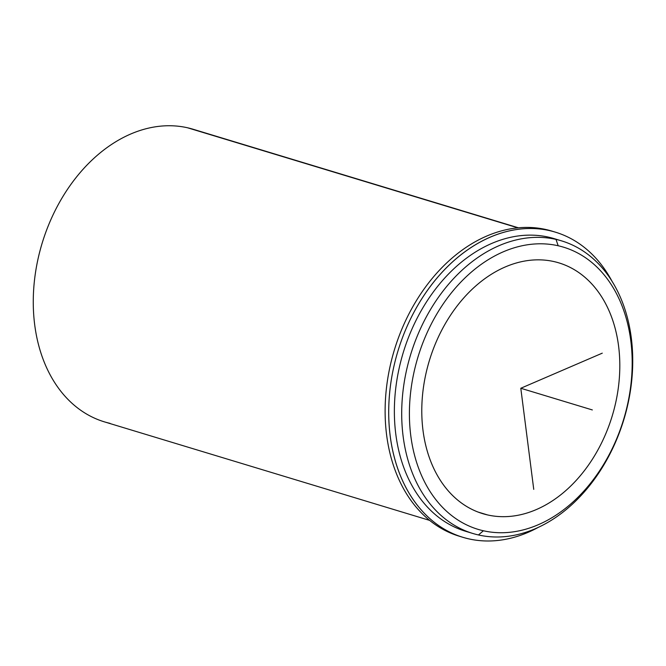 <?xml version="1.0" encoding="UTF-8"?>
<svg xmlns="http://www.w3.org/2000/svg" width="666" height="666" viewBox="0 0 666 666"><rect width="100%" height="100%" fill="white"/><g stroke="black" fill="none" stroke-linecap="round" stroke-linejoin="round"><path stroke-width="1" d="M554.029 261.588A131.036 95.521 -73.1 0 1 558.791 262.854A131.036 95.521 -73.1 0 1 613.161 412.72A131.036 95.521 -73.1 0 1 487.562 514.935L478.146 512.079L487.562 514.935A131.036 95.521 -73.1 0 1 482.8 513.669A131.036 95.521 -73.1 0 1 428.429 363.803A131.036 95.521 -73.1 0 1 554.029 261.588A131.036 95.521 106.9 0 0 427.539 367.058A131.036 95.521 106.9 0 0 487.562 514.935A131.036 95.521 106.9 0 0 614.052 409.465A131.036 95.521 106.9 0 0 554.029 261.588M557.85 239.843A152.88 111.447 106.9 0 0 548.659 237.171A152.88 111.447 106.9 0 0 401.423 358.957A152.88 111.447 106.9 0 0 469.255 532.292M472.893 533.491L465.559 531.268A152.88 111.447 -73.1 0 1 402.122 356.427A152.88 111.447 -73.1 0 1 548.659 237.171L555.993 239.394A152.88 111.447 106.9 0 0 409.457 358.649A152.88 111.447 106.9 0 0 472.893 533.491A152.88 111.447 106.9 0 0 478.446 534.956A152.88 111.447 106.9 0 0 624.983 415.709A152.88 111.447 106.9 0 0 561.546 240.867A152.88 111.447 106.9 0 0 555.993 239.394L548.659 237.171A152.88 111.447 -73.1 0 1 554.212 238.644L561.546 240.867M483.408 530.769A147.419 107.467 -73.1 0 1 415.884 364.41A147.419 107.467 -73.1 0 1 558.183 245.762A147.419 107.467 -73.1 0 1 625.707 412.112A147.419 107.467 -73.1 0 1 483.408 530.769L478.446 534.956A152.88 111.447 -73.1 0 1 408.416 362.446A152.88 111.447 -73.1 0 1 555.993 239.394L558.183 245.762A147.419 107.467 106.9 0 0 415.884 364.41A147.419 107.467 106.9 0 0 483.408 530.769A147.419 107.467 106.9 0 0 625.707 412.112A147.419 107.467 106.9 0 0 558.183 245.762L555.993 239.394A152.88 111.447 -73.1 0 1 626.015 411.913A152.88 111.447 -73.1 0 1 478.446 534.956L483.408 530.769M429.712 520.404L104.454 421.869A152.88 111.447 -73.1 0 1 41.017 247.028A152.88 111.447 -73.1 0 1 187.554 127.78L517.823 227.83L187.554 127.78A152.88 111.447 -73.1 0 1 193.107 129.246L518.356 227.78M198.543 131.102A152.88 111.447 106.9 0 0 187.554 127.78A152.88 111.447 106.9 0 0 39.985 250.824A152.88 111.447 106.9 0 0 110.007 423.343M612.304 281.785A159.432 116.217 106.9 0 0 555.394 232.159A159.432 116.217 106.9 0 0 397.943 351.04A159.432 116.217 106.9 0 0 462.945 537.32A159.432 116.217 106.9 0 0 537.828 527.622A159.432 116.217 -73.1 0 1 395.654 462.054A159.432 116.217 -73.1 0 1 457.65 257.426A159.432 116.217 -73.1 0 1 612.304 281.785M462.945 537.32L459.365 536.238A159.432 116.217 -73.1 0 1 394.364 349.958A159.432 116.217 -73.1 0 1 551.823 231.077L555.394 232.159M553.604 231.635A159.432 116.217 106.9 0 0 394.364 349.958A159.432 116.217 106.9 0 0 461.163 536.763M602.272 353.163L520.795 388.261L533.749 489.368M520.795 388.261L592.332 409.94"/></g></svg>
